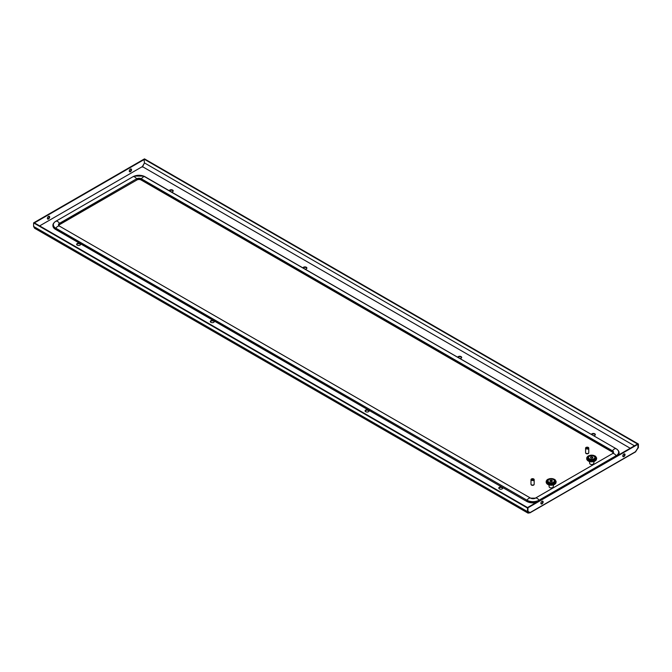 <?xml version="1.0" encoding="UTF-8"?>
<svg xmlns="http://www.w3.org/2000/svg" width="672" height="672" viewBox="0 0 672 672"><rect width="100%" height="100%" fill="white"/><g stroke="black" fill="none" stroke-linecap="round" stroke-linejoin="round"><path stroke-width="1.01" d="M551.956 487.805A1.495 0.865 180 0 1 550.351 487.805M58.909 225.565A2.982 1.722 180 0 1 59.774 224.507L136.886 179.987A2.982 1.722 180 0 1 141.112 179.987L612.226 451.987A2.982 1.722 180 0 1 613.091 453.037M536.164 502.564A8.954 5.174 180 0 1 526.672 501.379L55.549 229.387A8.954 5.174 180 0 1 52.928 225.725A8.954 5.174 180 0 1 52.928 225.607M619.072 453.088A8.954 5.174 180 0 1 619.072 453.205A8.954 5.174 180 0 1 618.492 455.028M586.715 458.002L586.9 459.64L587.824 460.715L591.679 461.849L595.543 460.715L596.652 458.228L596.022 459.514L594.443 460.505L589.966 460.807L586.9 458.892L586.807 457.556L587.824 456.254L590.209 455.255L593.158 455.255L595.543 456.254L596.652 458.002M587.546 459.707L587.546 460.454L588.58 461.185L592.057 461.84L595.056 461.042L596.198 459.32M596.392 459.522L596.618 458.455M596.324 459.74L596.56 458.674M596.224 459.942L596.467 458.892M596.089 460.152L596.35 459.11M588.311 456.011L591.679 455.12L595.451 456.162M589.151 456.372A3.578 2.066 0 0 0 588.101 457.834A3.578 2.066 0 0 0 590.31 459.749A3.578 2.066 0 0 0 594.216 459.295A3.578 2.066 0 0 0 595.266 457.834A3.578 2.066 0 0 0 594.065 456.288M594.149 461.462L593.653 463.52A1.991 1.151 180 0 1 593.09 464.176A1.991 1.151 180 0 1 591.049 464.453A1.991 1.151 180 0 1 589.714 463.52L589.445 461.53M590.839 457.027A1.193 0.689 0 0 0 590.486 457.514A1.193 0.689 0 0 0 591.226 458.144A1.193 0.689 0 0 0 592.528 458.002A1.193 0.689 0 0 0 592.872 457.514A1.193 0.689 0 0 0 592.141 456.876A1.193 0.689 0 0 0 590.839 457.027M592.528 458.002A1.193 0.689 0 0 0 592.099 457.842L592.032 457.951A0.991 0.571 180 0 1 592.376 458.069M587.429 456.624L588.47 455.826M587.345 459.514L587.614 460.53M587.168 459.32L587.429 460.345M587.017 459.11L587.269 460.152M586.9 458.892L587.143 459.942M586.925 459.312L587.042 459.74M586.748 459.203L586.748 458.455M586.807 459.413L586.807 458.674M587.782 460.631L587.782 459.892M588.034 460.807L588.034 460.06M588.311 460.967L588.311 460.219M588.781 461.294L588.58 459.976M588.605 461.11L588.605 460.37M589.109 461.42L588.874 460.11M588.924 461.244L588.924 460.505M589.193 461.446L589.193 460.228M589.26 461.378A4.578 2.646 180 0 1 589.252 461.378L589.252 460.622M589.512 461.546L589.512 460.328M589.604 461.462L589.604 460.723M589.856 461.639L589.856 460.421M589.966 461.546L589.966 460.807M590.52 461.765L590.209 460.496M590.335 461.622L590.335 460.874M590.57 461.773L590.57 460.555M590.713 461.672L590.713 460.933M590.932 461.815L590.932 460.597M591.1 461.706L591.1 460.967M591.31 461.84L591.31 460.622M591.486 461.723L591.486 460.984M592.024 461.84L591.679 460.631M591.881 461.723L591.881 460.984M592.427 460.597L592.091 461.84L592.057 460.622M592.267 461.706L592.267 460.967M592.654 461.672L592.654 460.933M592.469 461.815L592.796 460.555M593.032 461.622L593.032 460.874M593.158 461.714L593.158 460.496M593.401 461.546L593.401 460.807M593.51 461.639L593.51 460.421M593.762 461.462L593.762 460.723M593.846 461.546L593.846 460.328M594.107 461.378A4.578 2.646 180 0 0 594.115 461.378L594.115 460.622M593.922 461.53L594.174 460.228M594.443 461.244L594.443 460.505M594.258 461.42L594.485 460.11M594.762 461.11L594.762 460.37M594.586 461.294L594.779 459.976M595.056 460.967L595.056 460.219M595.333 460.807L595.333 460.06M595.585 460.631L595.585 459.892M595.812 460.454L595.812 459.707M596.022 460.261L596.022 459.514M534.072 484.487L534.072 484.478A1.495 0.865 180 0 1 534.072 484.487A1.495 0.865 180 0 1 533.635 485.092A1.495 0.865 180 0 1 532.014 485.276A1.495 0.865 180 0 1 531.09 484.487A1.495 0.865 180 0 1 531.09 484.478L531.09 484.478M546.185 481.396L546.277 482.815L547.294 484.109L551.158 485.243L554.786 484.277L555.937 483.034L556.122 481.622L555.492 482.916L553.921 483.899L549.436 484.201L546.37 482.294L546.277 480.95L547.294 479.657L549.679 478.657L552.628 478.657L555.013 479.657L556.122 481.396M547.025 483.109L547.025 483.848L548.058 484.588L551.527 485.234L554.526 484.436L555.668 482.714M546.815 482.916L547.084 483.932M546.638 482.714L546.907 483.739M546.496 482.504L546.748 483.546M546.37 482.294L546.613 483.344M546.395 482.706L546.512 483.134M546.907 480.026L547.781 479.329M548.621 479.774A3.578 2.066 0 0 0 547.571 481.236A3.578 2.066 0 0 0 549.788 483.143A3.578 2.066 0 0 0 553.686 482.698A3.578 2.066 0 0 0 554.736 481.236A3.578 2.066 0 0 0 553.543 479.69M553.619 484.856L553.123 486.914A1.991 1.151 180 0 1 552.56 487.57A1.991 1.151 180 0 1 550.519 487.847A1.991 1.151 180 0 1 549.184 486.914L548.915 484.932M551.359 481.589L551.359 481.202A1.193 0.689 0 0 0 550.393 481.354L550.519 481.438A0.991 0.571 180 0 1 551.326 481.32L551.359 481.202M551.998 481.396A1.193 0.689 0 0 0 552.35 480.908A1.193 0.689 0 0 0 551.611 480.27A1.193 0.689 0 0 0 550.309 480.421A1.193 0.689 0 0 0 549.965 480.908A1.193 0.689 0 0 0 550.696 481.547A1.193 0.689 0 0 0 551.998 481.396M547.781 479.405L551.158 478.523L554.929 479.556M555.87 482.924L556.088 481.849M555.794 483.134L556.03 482.076M555.694 483.344L555.937 482.294M555.568 483.546L555.82 482.504M547.504 483.462L547.504 484.201M547.781 484.361L547.781 483.622M548.26 484.688L548.058 483.37M548.075 484.512L548.075 483.764M548.579 484.814L548.352 483.504M548.394 484.638L548.394 483.899M548.663 484.84L548.663 483.622M548.73 484.772A4.578 2.646 180 0 1 548.722 484.772L548.73 484.016M548.99 484.949L548.99 483.731M549.074 484.856L549.074 484.117M549.326 485.033L549.326 483.823M549.436 484.949L549.436 484.201M549.998 485.167L549.679 483.899M549.805 485.016L549.805 484.277M550.04 485.167L550.04 483.958M550.183 485.066L550.183 484.327M550.41 485.209L550.41 484M550.57 485.108L550.57 484.361M550.78 485.234L550.78 484.025M550.964 485.125L550.964 484.378M551.158 485.243L551.158 484.033M551.351 485.125L551.351 484.378M551.527 485.234L551.527 484.025M551.737 485.108L551.737 484.361M551.905 485.209L551.905 484M552.124 485.066L552.124 484.327M551.947 485.209L552.266 483.958M552.502 485.016L552.502 484.277M552.628 485.108L552.628 483.899M552.88 484.949L552.88 484.201M552.98 485.033L552.98 483.823M553.241 484.856L553.241 484.117M553.325 484.949L553.325 483.731M553.577 484.772A4.578 2.646 180 0 0 553.585 484.772L553.585 484.016M553.392 484.932L553.652 483.622M553.921 484.638L553.921 483.899M553.963 484.722L553.963 483.504M554.232 484.512L554.232 483.764M554.257 484.588L554.257 483.37M554.526 484.361L554.526 483.622M554.803 484.201L554.803 483.462M555.064 484.033L555.064 483.286M555.29 483.848L555.29 483.109M555.492 483.655L555.492 482.916M546.218 482.597L546.218 481.849M546.294 482.857L546.277 482.076M547.252 484.033L547.252 483.286M461.639 357.664A1.991 1.151 0 0 0 460.253 356.807A1.991 1.151 0 0 0 458.279 357.092A1.991 1.151 0 0 0 457.926 357.378M457.716 357.26A1.991 1.151 180 0 1 458.279 356.605A1.991 1.151 180 0 1 460.454 356.362A1.991 1.151 180 0 1 461.681 357.42A1.991 1.151 180 0 1 461.101 358.235A1.991 1.151 180 0 1 459.967 358.562M591.402 434.44A1.991 1.151 180 0 1 591.965 433.784A1.991 1.151 180 0 1 594.132 433.541A1.991 1.151 180 0 1 595.358 434.599A1.991 1.151 180 0 1 594.779 435.414A1.991 1.151 180 0 1 593.645 435.742M368.508 411.692A1.991 1.151 0 0 0 369.088 410.878A1.991 1.151 0 0 0 367.861 409.819A1.991 1.151 0 0 0 365.694 410.063A1.991 1.151 0 0 0 365.106 410.878A1.991 1.151 0 0 0 366.341 411.936A1.991 1.151 0 0 0 368.508 411.692M502.186 488.872A1.991 1.151 0 0 0 502.765 488.057A1.991 1.151 0 0 0 501.539 486.998A1.991 1.151 0 0 0 499.372 487.242A1.991 1.151 0 0 0 498.792 488.057A1.991 1.151 0 0 0 500.018 489.115A1.991 1.151 0 0 0 502.186 488.872M305.18 269.195A1.991 1.151 0 0 0 306.306 268.867A1.991 1.151 0 0 0 306.894 268.052A1.991 1.151 0 0 0 305.659 266.994A1.991 1.151 0 0 0 303.492 267.246A1.991 1.151 0 0 0 302.929 267.893M80.035 245.146A1.991 1.151 180 0 1 77.868 245.389A1.991 1.151 180 0 1 76.642 244.331A1.991 1.151 180 0 1 77.221 243.516A1.991 1.151 180 0 1 79.388 243.272A1.991 1.151 180 0 1 80.623 244.331A1.991 1.151 180 0 1 80.035 245.146M171.494 192.016A1.991 1.151 0 0 0 172.628 191.688A1.991 1.151 0 0 0 173.208 190.873A1.991 1.151 0 0 0 171.982 189.815A1.991 1.151 0 0 0 169.814 190.058A1.991 1.151 0 0 0 169.252 190.714M213.721 322.325A1.991 1.151 180 0 1 211.546 322.577A1.991 1.151 180 0 1 210.319 321.51A1.991 1.151 180 0 1 210.899 320.695A1.991 1.151 180 0 1 213.074 320.452A1.991 1.151 180 0 1 214.301 321.51A1.991 1.151 180 0 1 213.721 322.325M595.316 434.843A1.991 1.151 0 0 0 593.93 433.986A1.991 1.151 0 0 0 591.965 434.272A1.991 1.151 0 0 0 591.604 434.557M365.156 411.121A1.991 1.151 180 0 1 365.694 410.55A1.991 1.151 180 0 1 367.66 410.264A1.991 1.151 180 0 1 369.046 411.121M498.834 488.3A1.991 1.151 180 0 1 499.372 487.729A1.991 1.151 180 0 1 501.337 487.444A1.991 1.151 180 0 1 502.723 488.3M303.139 268.01A1.991 1.151 180 0 1 303.492 267.733A1.991 1.151 180 0 1 305.466 267.439A1.991 1.151 180 0 1 306.844 268.296M214.259 321.754A1.991 1.151 0 0 0 212.873 320.897A1.991 1.151 0 0 0 210.899 321.191A1.991 1.151 0 0 0 210.361 321.754M80.573 244.574A1.991 1.151 0 0 0 79.187 243.718A1.991 1.151 0 0 0 77.221 244.003A1.991 1.151 0 0 0 76.684 244.574M169.453 190.831A1.991 1.151 180 0 1 169.814 190.546A1.991 1.151 180 0 1 171.78 190.26A1.991 1.151 180 0 1 173.166 191.117M527.965 511.392L530.04 512.593L528.343 512.618L527.94 511.375L527.512 511.619L528.041 513.131L529.62 512.837L529.62 512.35L527.94 511.375L527.965 507.78L637.946 444.284L637.946 447.888L635.443 451.744L638.4 447.602L638.4 444.024L638.4 447.602M527.545 507.57L527.965 507.78M637.946 444.284L637.526 444.041L527.545 507.536M542.564 501.152A1.596 0.916 -60 0 1 541.59 503.656A1.596 0.916 -60 0 1 541.027 503.807M622.927 456.523A1.596 0.916 120 0 0 623.482 456.372A1.596 0.916 120 0 0 624.464 453.869M623.91 454.02A1.596 0.916 -60 0 1 624.7 453.936A1.596 0.916 -60 0 1 624.943 455.213A1.596 0.916 -60 0 1 623.91 456.616A1.596 0.916 -60 0 1 623.112 456.7A1.596 0.916 -60 0 1 622.868 455.423A1.596 0.916 -60 0 1 623.91 454.02M542.01 503.899A1.596 0.916 120 0 0 543.052 502.496A1.596 0.916 120 0 0 542.808 501.22A1.596 0.916 120 0 0 542.01 501.304A1.596 0.916 120 0 0 540.968 502.706A1.596 0.916 120 0 0 541.212 503.975A1.596 0.916 120 0 0 542.01 503.899M529.62 512.837L530.04 512.593L529.62 512.837M527.94 511.375L527.94 507.797L34.02 222.642L33.6 222.886L527.512 508.04L527.94 507.797M528.041 513.131L34.558 228.22L33.6 226.456L527.512 511.619L527.512 508.04M33.6 226.456L33.6 222.886M636.342 450.668L637.946 447.829M638.4 444.024L144.488 158.869L144.06 159.113L637.98 444.268M142.38 167.076L144.455 162.977L144.035 159.121L34.054 222.625L34.474 222.869L144.455 159.365M144.01 163.741L142.38 166.589L630.235 448.249M48.518 216.384A1.596 0.916 120 0 0 47.477 217.787A1.596 0.916 120 0 0 47.72 219.064A1.596 0.916 120 0 0 48.518 218.988A1.596 0.916 120 0 0 49.56 217.585A1.596 0.916 120 0 0 49.308 216.308A1.596 0.916 120 0 0 48.518 216.384M130.41 169.1A1.596 0.916 -60 0 1 131.208 169.025A1.596 0.916 -60 0 1 131.452 170.302A1.596 0.916 -60 0 1 130.41 171.704A1.596 0.916 -60 0 1 129.62 171.78A1.596 0.916 -60 0 1 129.377 170.503A1.596 0.916 -60 0 1 130.41 169.1M130.973 168.949A1.596 0.916 -60 0 1 129.99 171.461A1.596 0.916 -60 0 1 129.436 171.612M47.536 218.896A1.596 0.916 120 0 0 48.09 218.744A1.596 0.916 120 0 0 49.073 216.233M588.302 447.434A1.596 0.916 0 0 0 586.253 447.342L588.47 448.619A1.596 0.916 0 0 0 588.773 448.09A1.596 0.916 0 0 0 588.302 447.434M586.16 447.703A1.596 0.916 0 0 1 586.253 447.661L588.47 448.946A1.596 0.916 0 0 1 588.109 449.156L585.883 447.552A1.596 0.916 0 0 0 585.589 448.09L585.589 452.634A1.596 0.916 0 0 0 586.051 453.289A1.596 0.916 0 0 0 587.79 453.482A1.596 0.916 0 0 0 588.773 452.634L588.773 448.09M585.589 448.09A1.596 0.916 0 0 0 586.051 448.736A1.596 0.916 0 0 0 588.109 448.837M588.672 452.962L588.672 452.953A1.495 0.865 180 0 1 588.672 452.962A1.495 0.865 180 0 1 588.235 453.566A1.495 0.865 180 0 1 586.606 453.76A1.495 0.865 180 0 1 585.69 452.962A1.495 0.865 180 0 1 585.69 452.953L585.69 452.953M592.486 464.411A1.495 0.865 180 0 1 590.881 464.411M531.451 480.262A1.596 0.916 0 0 0 533.509 480.354L531.292 479.069A1.596 0.916 0 0 0 530.989 479.606A1.596 0.916 0 0 0 531.451 480.262M530.989 479.606L530.989 484.159A1.596 0.916 0 0 0 531.451 484.806A1.596 0.916 0 0 0 533.19 485.008A1.596 0.916 0 0 0 534.173 484.159L534.173 479.606A1.596 0.916 0 0 0 533.711 478.96A1.596 0.916 0 0 0 531.653 478.859L531.653 479.186A1.596 0.916 0 0 0 531.56 479.228M533.509 480.354L533.509 480.682A1.596 0.916 0 0 0 533.879 480.472L533.879 480.144A1.596 0.916 0 0 0 534.173 479.606M533.879 480.144L531.653 478.859M533.879 480.472L531.653 479.186M132.863 176.795A1.193 0.689 60 0 1 132.913 176.761A1.193 0.689 60 0 1 132.964 176.736A8.526 4.922 180 0 1 134.4 176.072A8.526 4.922 180 0 1 143.59 176.072A8.526 4.922 180 0 1 145.026 176.736A3.982 2.302 120 0 0 141.406 178.828A1.193 0.689 120 0 0 141.112 179.743L141.112 179.987M145.135 176.795A1.193 0.689 120 0 0 145.085 176.761A1.193 0.689 120 0 0 145.026 176.736L616.148 448.736A8.526 4.922 180 0 1 616.148 455.7L539.036 500.22A8.526 4.922 180 0 1 526.974 500.22L55.852 228.22A8.526 4.922 180 0 1 55.852 221.256L132.964 176.736A3.982 2.302 60 0 1 136.584 178.828A3.41 1.966 180 0 1 141.406 178.828L612.528 450.82A3.41 1.966 180 0 1 612.528 453.608L535.416 498.128A3.41 1.966 180 0 1 534.845 498.397A3.41 1.966 180 0 1 531.166 498.397A3.41 1.966 180 0 1 530.594 498.128L59.472 226.128A3.41 1.966 180 0 1 59.472 223.348L136.584 178.828A1.193 0.689 60 0 1 136.886 179.743A2.982 1.722 180 0 1 141.112 179.743L612.226 451.744A2.982 1.722 180 0 1 613.099 452.962L612.478 453.634A1.193 0.689 -120 0 0 612.427 453.667M616.258 448.795A1.193 0.689 120 0 0 616.199 448.762L143.59 176.072L134.4 176.072L132.913 176.761L55.801 221.281A1.193 0.689 60 0 1 55.852 221.256A3.982 2.302 60 0 1 59.472 223.348A1.193 0.689 60 0 1 59.774 224.263L136.886 179.987M55.549 229.387L55.549 229.144A1.193 0.689 -60 0 1 55.852 228.22A3.982 2.302 -60 0 1 59.472 226.128A1.193 0.689 -60 0 1 59.522 226.153L58.901 225.481A2.982 1.722 180 0 1 59.774 224.263L59.774 224.507M526.672 501.379L55.549 229.144A8.954 5.174 180 0 1 52.928 225.481L52.928 225.725M536.903 502.135A8.954 5.174 180 0 1 526.672 501.136A1.193 0.689 -60 0 1 526.974 500.22A3.982 2.302 -60 0 1 530.594 498.128A1.193 0.689 -60 0 1 530.645 498.154L59.522 226.153A1.193 0.689 -60 0 1 59.573 226.187M539.28 500.766A1.193 0.689 -120 0 0 539.036 500.22A3.982 2.302 -120 0 0 535.416 498.128A1.193 0.689 -120 0 0 535.357 498.154L530.645 498.154A1.193 0.689 -60 0 1 530.687 498.179M616.392 456.246A1.193 0.689 -120 0 0 616.148 455.7A3.982 2.302 -120 0 0 612.528 453.608A1.193 0.689 -120 0 0 612.478 453.634L535.357 498.154A1.193 0.689 -120 0 0 535.324 498.179M612.226 451.987L612.226 451.744A1.193 0.689 120 0 1 612.528 450.82A3.982 2.302 120 0 1 616.148 448.736A1.193 0.689 120 0 1 616.199 448.762C618.274 450.198 619.231 451.601 619.072 452.962A8.954 5.174 180 0 1 618.181 455.213M594.922 459.707A4.578 2.646 0 0 0 594.922 455.969A4.578 2.646 0 0 0 588.445 455.969A4.578 2.646 0 0 0 588.445 459.707A4.578 2.646 0 0 0 594.922 459.707M593.93 458.808A3.184 1.84 0 0 0 593.93 456.212A3.184 1.84 0 0 0 589.428 456.212A3.184 1.84 0 0 0 589.428 458.808A3.184 1.84 0 0 0 593.93 458.808M547.915 479.363A4.578 2.646 0 0 0 547.915 483.101A4.578 2.646 0 0 0 554.392 483.101A4.578 2.646 0 0 0 554.392 479.363A4.578 2.646 0 0 0 547.915 479.363M548.906 479.606A3.184 1.84 0 0 0 548.906 482.21A3.184 1.84 0 0 0 553.409 482.21A3.184 1.84 0 0 0 553.409 479.606A3.184 1.84 0 0 0 548.906 479.606M39.656 225.893L142.38 166.589L39.648 225.884M635.872 451.492L530.04 512.593M634.46 445.813L144.455 162.91M55.801 221.281C53.726 222.718 52.769 224.12 52.928 225.481M595.266 457.834C594.082 456.204 594.829 454.86 589.235 456.187L588.101 457.834M554.736 481.236C553.77 479.035 551.762 478.481 548.705 479.59L547.571 481.236M529.922 512.862L635.746 451.769"/></g></svg>
